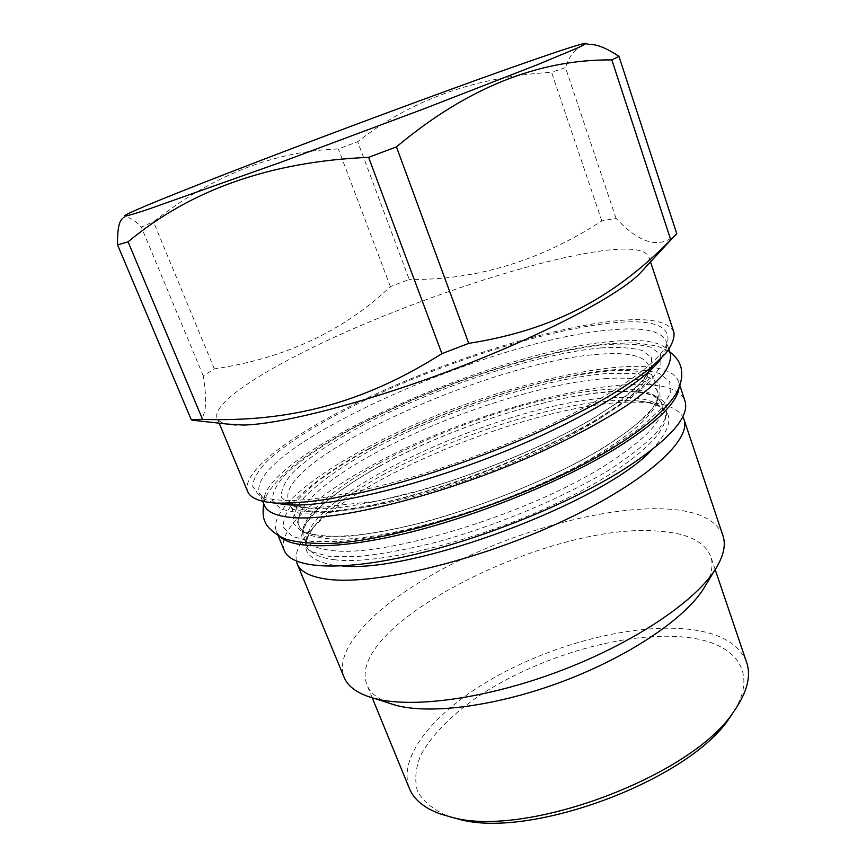 <?xml version="1.0" encoding="UTF-8"?>
<svg xmlns="http://www.w3.org/2000/svg" width="866" height="866" viewBox="0 0 866 866"><rect width="100%" height="100%" fill="white"/><g stroke="black" fill="none" stroke-linecap="round" stroke-linejoin="round"><path stroke-width="0.65" stroke-dasharray="4.33 3.25" d="M284.329 550.592C276.146 530.663 314.575 496.532 370.724 466.06C482.351 403.491 668.855 358.686 684.93 400.806M280.14 536.779L276.481 531.681C268.698 512.704 307.614 479.363 364.099 449.227C476.419 387.427 663.02 341.345 678.446 381.386L679.031 387.632M607.564 378.474C546.067 382.036 445.806 414.695 375.996 452.637C325.865 479.612 292.145 509.132 299.03 525.922C301.714 532.601 310.58 536.758 325.627 538.381C376.515 546.024 521.711 502.053 599.64 453.47C642.745 426.494 662.079 405.948 657.651 391.843C652.877 381.202 636.185 376.742 607.564 378.474M670.327 353.674C665.056 342.438 645.895 338.346 612.836 341.388C493.144 350.124 249.094 459.565 264.433 505.43M661.397 358.156L666.149 348.879L666.192 341.291C661.061 330.476 641.987 326.742 608.96 330.098C489.463 340.057 244.775 449.075 259.432 493.371L264.444 499.065L258.317 494.551L252.666 486.183C253.251 479.104 257.949 470.887 266.75 461.546C287.35 442.212 324.198 419.804 368.44 398.587C446.704 361.609 544.801 330.325 609.447 323.18C650.615 318.775 670.067 324.869 667.805 341.453C662.62 363.038 600.041 405.234 510.204 442.45C420.475 479.71 323.267 503.211 281.125 500.202C270.603 499.541 263.004 497.658 258.317 494.551M274.111 502.962L264.444 499.065M673.867 332.198C668.465 320.972 648.288 317.27 613.334 321.091C550.137 328.149 456.198 357.442 378.128 392.915C300.502 428.248 240.185 470.086 247.665 491.542M645.018 267.854C648.504 263.253 649.749 259.508 648.764 256.596C644.239 248.109 624.624 246.799 589.941 252.666C527.232 263.405 432.762 294.267 353.306 328.788C274.305 363.157 211.585 401.391 217.02 418.018C218.178 420.865 221.588 422.879 227.228 424.059M197.091 420.735C205.772 419.252 207.829 404.303 203.25 375.876L214.335 368.916C285.141 358.34 343.824 330.909 390.382 286.624L409.217 279.447L357.68 141.71L338.357 148.963C273.764 151.258 212.138 175.538 153.466 221.826L141.288 227.022C132.974 218.438 126.728 215.591 122.55 218.47L125.007 215.374M676.768 233.723C660.422 249.44 640.169 244.277 615.997 218.232L601.816 220.96C540.254 260.839 476.062 280.335 409.217 279.447M390.382 286.624L338.357 148.963M214.335 368.916L153.466 221.826M601.816 220.96L551.566 72.279C475.456 76.814 410.82 99.958 357.68 141.71M615.997 218.232L565.498 67.656L551.566 72.279M585.254 43.3L591.565 44.469C579.246 44.058 570.553 51.787 565.498 67.656M203.25 375.876L141.288 227.022M380.001 462.855C330.043 490.004 296.573 519.946 303.674 537.245C306.434 544.119 315.365 548.47 330.466 550.3C381.549 558.657 526.506 515.075 604.078 466.06C646.967 438.824 666.138 417.953 661.581 403.426C656.699 392.46 639.92 387.708 611.266 389.18C549.693 392.179 449.551 424.643 380.001 462.855M296.356 561.136C294.83 551.88 300.21 540.925 312.496 528.282C366.848 471.559 534.831 405.082 627.828 402.073L649.045 402.452C666.614 403.935 677.862 408.665 682.776 416.654M722.926 535.556C716.128 519.254 696.675 510.366 664.579 508.894C605.724 506.448 519.838 529.678 450.807 564.719C382.09 599.662 332.522 646.599 344.062 677.212M388.747 703.073C377.349 698.721 370.096 692.681 366.957 684.941C343.466 624.559 551.49 521.159 658.55 531.183C687.16 533.034 704.556 541.445 710.715 556.416C713.432 564.307 711.917 573.638 706.169 584.388M746.633 662.414C739.553 644.694 721.584 633.804 692.713 629.744C638.946 622.492 560.908 641.435 499.498 674.657C438.326 707.793 396.552 755.065 409.401 788.504M729.886 717.384C760.337 675.502 738.406 644.272 690.592 637.852C629.972 629.268 537.667 655.865 476.181 697.855C450.526 716.02 431.106 735.84 420.692 755.336C415.485 768.164 414.413 780.093 417.466 791.123C423.063 801.342 433.054 809.602 447.462 815.902L450.634 816.963M379.34 466.211C349.388 482.99 325.54 500.104 311.089 515.757C303.306 525.846 300.004 534.723 301.206 542.365L310.006 551.306L328.56 556.275L356.543 556.632C379.535 554.489 405.797 549.769 435.327 542.473C496.11 525.911 562.402 498.177 608.571 470.292C629.831 456.512 646.079 443.695 657.305 431.82L666.701 416.319L666.192 404.281C661.278 398.068 652.271 393.889 639.151 391.735L615.174 391.194C551.469 394.604 450.829 427.176 379.34 466.211M372.694 449.227C444.604 410.636 545.439 377.738 609.014 373.387L632.916 373.484C645.971 375.324 654.891 379.178 659.697 385.045L660.011 396.563L650.409 411.577C639.021 423.138 622.611 435.695 601.177 449.259C554.673 476.765 488.067 504.477 427.155 521.386C397.581 528.866 371.319 533.835 348.349 536.281L320.463 536.4L302.061 531.94L293.455 523.519C292.394 516.201 295.847 507.649 303.793 497.853C318.482 482.6 342.546 465.8 372.694 449.227M314.65 511.395C355.19 514.761 448.523 491.379 528.271 455.949C608.17 420.573 655.573 382.436 648.775 365.593C644.25 355.72 627.72 351.932 599.175 354.259C493.219 360.754 273.645 459.662 288.519 500.288C291.008 506.513 299.723 510.215 314.65 511.395M601.004 347.894C537.256 353.631 435.706 387.134 362.811 425.293C332.252 441.649 307.733 458.082 292.621 472.836C284.394 482.275 280.692 490.437 281.526 497.311L289.872 505.062L308.144 508.818L336.03 508.028C359.076 505.149 385.511 499.812 415.323 492.007C476.776 474.525 544.227 446.672 591.489 419.534L621.442 400.114L641.663 382.75L651.622 368.364L651.535 357.528L642.247 350.524C631.953 347.721 618.205 346.844 601.004 347.894M334.287 559.707C375.389 565.26 468.387 543.48 547.15 507.703C626.075 471.992 672.222 431.679 664.677 412.584C659.708 401.348 642.875 396.368 614.189 397.635C507.573 399.962 290.229 500.321 307.343 546.175C310.169 553.212 319.153 557.726 334.287 559.707M651.459 450.277C678.803 420.746 673.965 404.26 636.932 400.828L617.187 400.503C530.425 403.35 370.854 466.493 320.572 519.113C296.822 543.805 301.238 559.187 333.843 565.249L342.048 565.963M367.79 449.227C443.316 408.806 548.579 374.415 615.694 369.609C633.836 368.884 648.428 370.193 659.491 373.549L669.71 381.57L670.349 393.619L660.487 409.412L639.801 428.291L608.787 449.259C571.495 471.147 523.54 492.981 473.258 510.734C439.852 521.646 408.481 530.133 379.135 536.195L340.879 541.423L311.576 541.423L292.394 536.574L283.593 527.556C282.695 519.762 286.505 510.691 295.035 500.342C310.699 484.246 336.116 466.601 367.79 449.227M358.437 425.401C434.591 385.63 540.135 350.762 607.066 344.56C625.144 343.412 639.649 344.267 650.593 347.125L660.585 354.378L660.942 365.647L650.756 380.694L629.712 398.912L598.319 419.361C560.638 440.826 512.336 462.52 461.805 480.446C428.259 491.52 396.801 500.267 367.433 506.686L329.21 512.542L300.058 513.267L281.104 509.197L272.606 500.938C271.913 493.663 275.951 485.057 284.719 475.131C300.74 459.651 326.482 442.472 358.437 425.401M678.446 381.386L679.832 385.532M276.481 531.681L278.159 535.718M600.17 449.551C614.979 440.502 627.222 431.928 636.9 423.831C650.388 411.631 652.109 408.2 653.917 405.656C657.5 400.07 658.755 395.459 657.651 391.843L648.775 365.593C653.31 374.707 623.033 404.66 563.019 434.71C527.665 452.409 489.387 468.116 448.209 481.832L418.819 490.795L377.002 501.165L310.829 508.288C295.522 506.329 288.086 503.655 288.519 500.288L299.03 525.922C303.306 538.035 344.906 541.142 408.676 525.857C472.23 510.875 550.44 479.591 600.17 449.551M668.898 349.388L666.192 341.291M262.701 501.262L259.432 493.371M666.149 348.879L667.805 341.453M650.518 261.889L648.764 256.596M219.163 423.171L217.02 418.018M649.045 402.452L636.932 400.828C666.387 404.162 664.276 413.428 664.677 412.584L661.581 403.426C661.884 402.138 659.372 399.746 654.057 396.217C640.407 390.198 612.284 389.981 577.774 395.719C516.331 406.392 438.185 434.267 379.86 466.081C360.462 476.852 343.964 487.547 330.347 498.166C313.384 511.059 303.132 527.708 303.663 529.494C302.862 534.16 302.873 536.736 303.674 537.245L307.343 546.175C308.199 546.554 300.524 540.958 320.572 519.113L312.496 528.282M715.186 569.612L710.715 556.416M372.239 697.834L366.957 684.941M263.654 503.536C265.093 494.962 273.526 483.629 288.941 469.556C304.929 455.917 327.575 441.346 356.868 425.834C408.752 399.15 464.057 377.479 522.783 360.83C555.052 351.975 584.063 346.238 609.826 343.618L634.323 342.752L657.229 345.978L669.678 351.737M369.479 448.772C348.89 459.998 331.516 470.974 317.367 481.702C303.046 493.566 294.992 501.944 293.184 506.848L292.134 509.132L297.417 510.377C303.338 511.557 311.706 512.023 322.52 511.784C336.322 510.864 352.689 508.613 371.633 505.04C440.112 491.347 536.801 454.639 594.974 420.367C627.33 400.482 645.776 385.868 650.312 376.548L651.838 374.642L649.684 373.668C641.403 371.081 629.117 370.063 612.836 370.616C598.438 371.806 582.58 374.069 565.249 377.381C503.265 390.144 427.111 417.942 369.479 448.772"/><path stroke-width="1.3" d="M679.832 385.532L684.93 400.806C690.115 416.957 669.158 440.199 622.069 470.53C567.013 504.791 479.288 539.983 408.308 555.94C337.166 571.95 291.128 567.944 284.329 550.592L278.159 535.718M679.031 387.632C677.244 403.101 655.779 423.647 614.633 449.259C562.326 481.074 480.998 514.361 412.119 531.789C343.131 549.228 293.845 549.683 280.14 536.779M262.701 501.262L264.433 505.43C267.118 512.109 276.395 516.147 292.275 517.543C336.647 521.722 442.31 495.536 533.272 455.343C571.722 438.023 603.537 420.963 628.716 404.162C643.6 393.467 655.01 383.67 662.923 374.772C668.801 366.513 671.269 359.487 670.327 353.674L668.898 349.388M274.111 502.962L287.036 504.781C326.092 507.628 411.426 488.229 494.854 455.386C578.326 422.576 644.694 382.501 661.397 358.156M219.163 423.171L247.665 491.542C250.285 498.058 259.659 501.912 275.799 503.081C290.099 503.46 307.679 502.139 328.539 499.097L363.504 492.126C414.024 480.197 474.092 460.052 528.541 436.594C555.106 424.697 579.322 412.746 601.188 400.752C621.29 388.975 637.939 377.89 651.145 367.498L665.759 353.393C672.038 345.036 674.744 337.967 673.867 332.198L650.518 261.889M227.228 424.059L243.595 425.054C281.937 424.21 367.682 402.116 454.866 368.829C542.084 335.553 615.477 296.995 638.924 274.446L645.018 267.854M128.071 241.831L202.579 419.404L191.31 419.826L117.57 244.894L128.071 241.831C190.607 189.665 270.787 161.509 368.613 157.352L396.444 146.884C466.568 88.148 538.371 59.159 611.84 59.927L618.952 56.377C607.986 48.994 598.861 45.021 591.565 44.469M197.091 420.735L191.31 419.826M146.657 209.81L281.169 162.148L422.835 109.246L536.996 64.874L577.2 48.128C583.922 45.01 586.607 43.397 585.254 43.3C579.635 44.274 561.233 50.206 530.057 61.075C409.066 103.086 144.709 203.326 125.007 215.374C122.03 217.334 129.251 215.482 146.657 209.81M202.579 419.404C288.432 422.099 361.956 404.195 441.909 353.664L368.613 157.352M441.909 353.664L468.755 343.347C555.117 329.881 615.434 296.075 670.749 239.85L676.768 233.723L618.952 56.377M468.755 343.347L396.444 146.884M670.749 239.85L611.84 59.927M122.55 218.47C118.956 221.295 117.289 230.096 117.57 244.894M706.169 584.388L702.748 590.027C683.177 619.818 627.904 656.926 562.619 681.477C497.344 706.039 430.878 714.688 396.011 705.346L374.556 698.472C412.292 708.583 486.075 698.797 558.96 671.367C631.855 643.968 693.32 602.92 714.482 570.694C723.424 556.957 726.238 545.244 722.926 535.556L683.923 419.252C692.302 440.491 642.594 484.928 556.578 523.952C470.747 563.062 369.609 586.011 325.638 578.986C309.757 576.55 300.275 571.506 297.19 563.842L296.356 561.136M683.923 419.252L682.776 416.654M373.484 698.191C357.723 693.688 347.905 686.695 344.062 677.212L297.19 563.842M395.026 705.076L388.747 703.073M372.239 697.834L409.401 788.504C413.861 799.502 424.08 807.956 440.069 813.867L451.067 817.071C524.612 838.959 692.778 776.088 733.924 711.311C747.109 692.475 751.342 676.184 746.633 662.414L715.186 569.612M450.634 816.963L458.092 818.998C529.213 840.074 690.04 779.941 729.886 717.384L733.924 711.311M342.048 565.963C413.039 573.628 602.909 502.626 651.459 450.277M236.147 425.033L192.663 420.248M638.924 274.446L671.594 239.07M702.748 590.027L714.482 570.694M458.092 818.998L451.067 817.071M669.678 351.737C674.917 356.121 678.165 359.92 679.431 363.114C680.828 367.162 681.672 367.162 681.78 376.396C681.055 382.794 678.89 388.964 675.307 394.885C664.525 411.263 643.557 429.038 612.381 448.209C535.469 495.276 402.787 540.081 331.462 543.415C311.565 543.848 296.042 542.322 284.903 538.836C276.546 535.026 270.409 530.338 266.512 524.785C264.271 520.574 262.019 516.861 263.654 503.536"/></g></svg>
